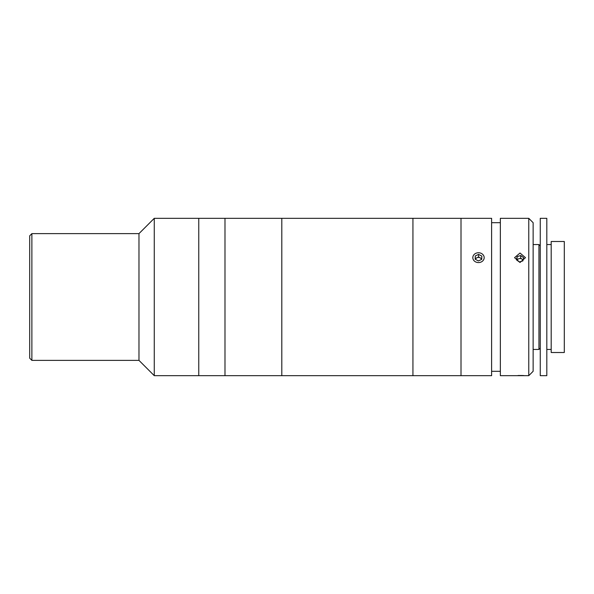 <?xml version="1.0" encoding="UTF-8"?>
<svg xmlns="http://www.w3.org/2000/svg" width="594" height="594" viewBox="0 0 594 594"><rect width="100%" height="100%" fill="white"/><g stroke="black" fill="none" stroke-linecap="round" stroke-linejoin="round"><path stroke-width="0.89" d="M29.7 358.189L29.7 235.811L31.883 233.62L31.883 360.38L29.7 358.189M31.883 360.38L138.974 360.38L138.974 233.62L31.883 233.62M138.974 360.38L154.269 375.675L154.269 218.325L138.974 233.62M484.177 375.675L198.76 375.675L198.76 218.325L154.269 218.325M483.962 375.675L491.609 375.675L491.609 218.325L412.934 218.325L412.934 375.675L412.934 218.325L281.808 218.325L281.808 375.675L281.808 218.325L198.76 218.325L198.76 375.675L154.269 375.675M224.985 375.675L224.985 218.325L224.985 375.675M528.764 218.325L533.13 222.698L533.13 371.302L528.764 375.675L528.764 218.325L500.348 218.325L500.348 375.675L528.764 375.675M520.017 262.489L514.553 257.662L520.017 253.029L525.482 257.662L520.017 262.489M523.886 375.579L522.156 375.512M522.059 375.512L518.013 375.512M500.348 222.698L491.609 222.698M500.348 371.302L491.609 371.302M461.011 375.675L461.011 218.325L461.011 375.675M551.187 241.491L551.187 352.509L564.3 352.509L564.3 241.491L551.187 241.491M533.13 244.55L538.951 244.55L538.951 349.45L540.258 348.136M540.258 218.325L540.258 375.675L546.814 375.675L546.814 218.325L540.258 218.325M523.574 257.648L520.686 255.531L517.129 256.645L516.461 259.868L519.349 261.976L522.906 260.87L523.574 257.648M523.106 259.92L520.686 258.152L520.686 255.531M517.129 256.645L516.936 260.209M523.032 260.269A3.274 2.836 0 0 0 520.017 258.546A3.274 2.836 0 0 0 517.01 260.261M481.615 259.422A3.274 2.836 0 0 0 481.378 258.932A3.274 2.836 0 0 0 480.212 257.87A3.274 2.836 0 0 0 476.937 257.789A3.274 2.836 0 0 0 475.408 259.348M483.486 255.323A5.68 4.915 0 0 0 475.794 253.341A5.68 4.915 0 0 0 473.5 260.001A5.68 4.915 0 0 0 481.199 261.984A5.68 4.915 0 0 0 483.486 255.323M481.741 258.68L478.601 257.009L478.601 254.388L475.274 255.947L475.17 259.222L478.393 260.937L481.719 259.378L481.823 256.103L478.601 254.388M478.601 257.009L475.274 258.568L475.274 255.947M475.274 258.568L475.252 259.266M475.274 258.672L476.856 257.826M478.497 257.061L480.13 257.826M533.13 349.45L538.951 349.45M540.258 245.864L538.951 244.55M546.814 244.55L551.187 244.55M546.814 349.45L551.187 349.45"/></g></svg>
